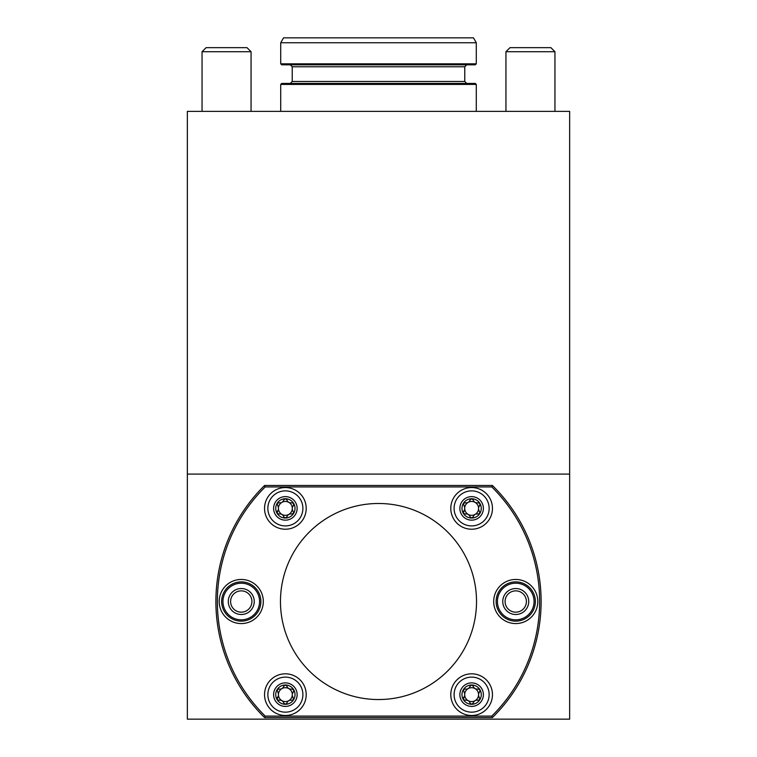 <?xml version="1.0" encoding="UTF-8"?>
<svg xmlns="http://www.w3.org/2000/svg" width="757" height="757" viewBox="0 0 757 757"><rect width="100%" height="100%" fill="white"/><g stroke="black" fill="none" stroke-linecap="round" stroke-linejoin="round"><path stroke-width="1.14" d="M187.348 474.081L187.348 719.15L569.652 719.15L569.652 474.081L187.348 474.081L187.348 111.374L569.652 111.374L569.652 474.081M280.715 42.752L283.544 37.85L473.456 37.85L476.285 42.752L280.715 42.752L280.715 63.825L476.285 63.825L476.285 42.752M476.285 63.825L475.301 64.809L281.699 64.809L280.715 63.825M280.715 84.415L281.699 83.431L475.301 83.431L476.285 84.415L280.715 84.415L280.715 111.374M276.844 512.196A1.618 1.618 0 0 1 277.317 511.287A4.05 4.05 0 0 0 278.472 509.139A6.936 6.936 0 0 0 281.926 514.41A4.05 4.05 0 0 0 280.374 513.899M287.603 501.285A4.05 4.05 0 0 0 288.824 502.364A6.936 6.936 0 0 0 278.472 509.139L277.053 513.265L278.86 514.012C281.282 513.625 282.929 514.571 283.809 516.851L285.37 518.034L286.931 516.851C287.821 514.571 289.467 513.625 291.88 514.012L293.697 513.265L292.268 509.139A6.936 6.936 0 0 1 288.824 514.41A4.05 4.05 0 0 0 287.603 515.489M283.146 515.489A4.05 4.05 0 0 0 281.926 514.41A6.936 6.936 0 0 0 288.824 514.41A4.05 4.05 0 0 1 290.366 513.899M290.366 502.875A4.05 4.05 0 0 1 288.824 502.364A6.936 6.936 0 0 1 292.268 509.139M278.472 507.644L277.053 503.509A9.652 9.652 0 0 1 285.37 498.74L283.809 499.932C282.919 502.203 281.273 503.15 278.86 502.762L277.053 503.509A9.652 9.652 0 0 0 285.37 518.034A9.652 9.652 0 0 0 293.697 503.509L291.88 502.762C289.467 503.15 287.821 502.203 286.931 499.932L285.37 498.74A9.652 9.652 0 0 1 293.697 503.509L293.432 505.487A4.05 4.05 0 0 0 292.268 507.644L293.432 505.487A1.618 1.618 0 0 0 293.896 504.578M280.374 502.875A4.05 4.05 0 0 0 283.146 501.295M463.104 512.196A1.618 1.618 0 0 1 463.568 511.287A4.05 4.05 0 0 0 464.732 509.139A6.936 6.936 0 0 0 468.176 514.41A4.05 4.05 0 0 0 466.634 513.899M473.854 501.285A4.05 4.05 0 0 0 475.074 502.364A6.936 6.936 0 0 0 464.732 509.139L463.303 513.265L465.12 514.012C467.533 513.625 469.179 514.571 470.069 516.851L471.63 518.034L473.191 516.851C474.081 514.571 475.727 513.625 478.14 514.012L479.947 513.265L478.528 509.139A6.936 6.936 0 0 1 475.074 514.41A4.05 4.05 0 0 0 473.854 515.489M469.397 515.489A4.05 4.05 0 0 0 468.176 514.41A6.936 6.936 0 0 0 475.074 514.41A4.05 4.05 0 0 1 476.626 513.899M476.626 502.875A4.05 4.05 0 0 1 475.074 502.364A6.936 6.936 0 0 1 478.528 509.139M466.634 502.875A4.05 4.05 0 0 0 470.069 499.932C469.179 502.203 467.533 503.15 465.12 502.762L463.303 503.509A9.652 9.652 0 0 0 471.63 518.034A9.652 9.652 0 0 0 479.947 503.509L478.14 502.762C475.718 503.15 474.071 502.203 473.191 499.932L471.63 498.74A9.652 9.652 0 0 1 479.947 503.509L479.683 505.487A4.05 4.05 0 0 0 478.528 507.644L479.683 505.487A1.618 1.618 0 0 0 480.156 504.578M276.844 698.446A1.618 1.618 0 0 1 277.317 697.547A4.05 4.05 0 0 0 278.472 695.39A6.936 6.936 0 0 0 281.926 700.66A4.05 4.05 0 0 0 280.374 700.159M287.603 687.545A4.05 4.05 0 0 0 288.824 688.624A6.936 6.936 0 0 0 278.472 695.39L277.053 699.525L278.86 700.263C281.282 699.884 282.929 700.831 283.809 703.102L285.37 704.294L286.931 703.102C287.821 700.821 289.467 699.875 291.88 700.263L293.697 699.525L292.268 695.39A6.936 6.936 0 0 1 288.824 700.66A4.05 4.05 0 0 0 287.603 701.739M283.146 701.739A4.05 4.05 0 0 0 281.926 700.66A6.936 6.936 0 0 0 288.824 700.66A4.05 4.05 0 0 1 290.366 700.159M290.366 689.125A4.05 4.05 0 0 1 288.824 688.624A6.936 6.936 0 0 1 292.268 695.39M278.472 693.895L277.053 689.759A9.652 9.652 0 0 1 285.37 684.99L283.809 686.183C282.919 688.463 281.273 689.409 278.86 689.021L277.053 689.759A9.652 9.652 0 0 0 285.37 704.294A9.652 9.652 0 0 0 293.697 689.759L291.88 689.021C289.467 689.4 287.821 688.454 286.931 686.183L285.37 684.99A9.652 9.652 0 0 1 293.697 689.759L293.432 691.737A4.05 4.05 0 0 0 292.268 693.895L293.432 691.737A1.618 1.618 0 0 0 293.896 690.838M280.374 689.125A4.05 4.05 0 0 0 283.146 687.545M463.104 698.446A1.618 1.618 0 0 1 463.568 697.547A4.05 4.05 0 0 0 464.732 695.39A6.936 6.936 0 0 0 468.176 700.66A4.05 4.05 0 0 0 465.12 700.263L463.303 699.525A9.652 9.652 0 0 1 463.303 689.759L464.732 693.895A6.936 6.936 0 0 1 468.176 688.624A4.05 4.05 0 0 0 470.069 686.183L471.63 684.99A9.652 9.652 0 0 1 479.947 689.759L478.14 689.021A4.05 4.05 0 0 1 475.074 688.624A6.936 6.936 0 0 0 468.176 688.624A4.05 4.05 0 0 1 466.634 689.125M469.397 701.739A4.05 4.05 0 0 0 468.176 700.66A6.936 6.936 0 0 0 475.074 700.66A4.05 4.05 0 0 0 473.854 701.739M465.12 700.263C467.533 699.884 469.179 700.831 470.069 703.102L471.63 704.294L473.191 703.102C474.081 700.821 475.727 699.875 478.14 700.263L479.947 699.525L478.528 695.39A6.936 6.936 0 0 1 475.074 700.66A4.05 4.05 0 0 1 476.626 700.159M473.854 687.545A4.05 4.05 0 0 0 475.074 688.624A6.936 6.936 0 0 1 478.528 695.39M464.732 693.895A6.936 6.936 0 0 0 464.732 695.39L463.303 699.525A9.652 9.652 0 0 0 479.947 699.525A9.652 9.652 0 0 0 479.947 689.759L479.683 691.737A4.05 4.05 0 0 0 478.528 693.895L479.683 691.737A1.618 1.618 0 0 0 480.156 690.838M464.732 507.644L463.303 503.509A9.652 9.652 0 0 1 471.63 498.74L470.069 499.932M470.069 686.183C469.179 688.463 467.533 689.409 465.12 689.021L463.303 689.759A9.652 9.652 0 0 1 471.63 684.99L473.191 686.183C474.071 688.454 475.718 689.4 478.14 689.021M285.37 496.62A11.762 11.762 0 0 1 295.561 514.268A11.762 11.762 0 0 1 275.188 514.268A11.762 11.762 0 0 1 285.37 496.62M471.63 496.62A11.762 11.762 0 0 1 481.812 514.268A11.762 11.762 0 0 1 461.439 514.268A11.762 11.762 0 0 1 471.63 496.62M285.37 682.88A11.762 11.762 0 0 1 295.561 700.528A11.762 11.762 0 0 1 275.188 700.528A11.762 11.762 0 0 1 285.37 682.88M471.63 682.88A11.762 11.762 0 0 1 481.812 700.528A11.762 11.762 0 0 1 461.439 700.528A11.762 11.762 0 0 1 471.63 682.88M285.37 490.867A17.525 17.525 0 0 1 300.548 517.154A17.525 17.525 0 0 1 270.202 517.154A17.525 17.525 0 0 1 285.37 490.867A17.525 17.525 0 0 1 300.548 517.154A17.525 17.525 0 0 1 270.202 517.154A17.525 17.525 0 0 1 285.37 490.867M471.63 490.867A17.525 17.525 0 0 1 486.798 517.154A17.525 17.525 0 0 1 456.452 517.154A17.525 17.525 0 0 1 471.63 490.867A17.525 17.525 0 0 1 486.798 517.154A17.525 17.525 0 0 1 456.452 517.154A17.525 17.525 0 0 1 471.63 490.867M285.37 677.118A17.525 17.525 0 0 1 300.548 703.404A17.525 17.525 0 0 1 270.202 703.404A17.525 17.525 0 0 1 285.37 677.118A17.525 17.525 0 0 1 300.548 703.404A17.525 17.525 0 0 1 270.202 703.404A17.525 17.525 0 0 1 285.37 677.118M471.63 677.118A17.525 17.525 0 0 1 486.798 703.404A17.525 17.525 0 0 1 456.452 703.404A17.525 17.525 0 0 1 471.63 677.118A17.525 17.525 0 0 1 486.798 703.404A17.525 17.525 0 0 1 456.452 703.404A17.525 17.525 0 0 1 471.63 677.118M280.469 601.512A98.031 98.031 0 0 1 427.516 516.624A98.031 98.031 0 0 1 427.516 686.41A98.031 98.031 0 0 1 280.469 601.512M535.36 601.512A19.625 19.625 0 0 0 515.744 581.887A19.625 19.625 0 0 0 496.119 601.512A19.625 19.625 0 0 0 515.744 621.137A19.625 19.625 0 0 0 535.36 601.512M534.054 601.512A18.319 18.319 0 0 0 515.744 583.193A18.319 18.319 0 0 0 497.425 601.512A18.319 18.319 0 0 0 515.744 619.832A18.319 18.319 0 0 0 534.054 601.512M528.727 601.512A12.992 12.992 0 0 1 509.243 612.763A12.992 12.992 0 0 1 509.243 590.271A12.992 12.992 0 0 1 528.727 601.512M526.399 601.512A10.664 10.664 0 0 1 510.407 610.748A10.664 10.664 0 0 1 510.407 592.286A10.664 10.664 0 0 1 526.399 601.512M221.64 601.512A19.625 19.625 0 0 0 251.069 618.507A19.625 19.625 0 0 0 251.069 584.518A19.625 19.625 0 0 0 221.64 601.512M222.946 601.512A18.319 18.319 0 0 0 250.416 617.381A18.319 18.319 0 0 0 250.416 585.653A18.319 18.319 0 0 0 222.946 601.512M254.248 601.512A12.992 12.992 0 0 1 234.765 612.763A12.992 12.992 0 0 1 234.765 590.271A12.992 12.992 0 0 1 254.248 601.512M251.92 601.512A10.664 10.664 0 0 1 235.929 610.748A10.664 10.664 0 0 1 235.929 592.286A10.664 10.664 0 0 1 251.92 601.512M285.37 487.555A20.827 20.827 0 0 1 306.207 508.392A20.827 20.827 0 0 1 285.37 529.219A20.827 20.827 0 0 1 264.543 508.392A20.827 20.827 0 0 1 285.37 487.555M471.63 487.555A20.827 20.827 0 0 1 492.457 508.392A20.827 20.827 0 0 1 471.63 529.219A20.827 20.827 0 0 1 450.793 508.392A20.827 20.827 0 0 1 471.63 487.555M285.37 673.815A20.827 20.827 0 0 1 306.207 694.642A20.827 20.827 0 0 1 285.37 715.479A20.827 20.827 0 0 1 264.543 694.642A20.827 20.827 0 0 1 285.37 673.815M471.63 673.815A20.827 20.827 0 0 1 492.457 694.642A20.827 20.827 0 0 1 471.63 715.479A20.827 20.827 0 0 1 450.793 694.642A20.827 20.827 0 0 1 471.63 673.815M493.687 601.512A22.057 22.057 0 0 1 526.768 582.417A22.057 22.057 0 0 1 526.768 620.617A22.057 22.057 0 0 1 493.687 601.512M219.199 601.512A22.057 22.057 0 0 1 252.289 582.417A22.057 22.057 0 0 1 252.289 620.617A22.057 22.057 0 0 1 219.199 601.512M491.804 716.084A161.137 161.137 0 0 0 491.804 486.94L265.196 486.94A161.137 161.137 0 0 0 265.196 716.084L491.804 716.084L492.41 717.56L264.59 717.56A162.604 162.604 0 0 1 264.59 485.474L492.41 485.474A162.604 162.604 0 0 1 492.41 717.56M265.196 486.94L264.59 485.474M264.59 717.56L265.196 716.084M492.41 485.474L491.804 486.94M505.941 51.713L510 47.653L550.897 47.653L554.947 51.713L505.941 51.713L505.941 111.374M202.053 51.713L206.103 47.653L247 47.653L251.059 51.713L202.053 51.713L202.053 111.374M464.77 81.472L464.77 66.767L292.23 66.767L292.23 81.472L464.77 81.472L466.728 83.431M476.285 84.415L476.285 111.374M292.23 66.767L290.272 64.809M464.77 66.767L466.728 64.809M292.23 81.472L290.272 83.431M554.947 51.713L554.947 111.374M251.059 51.713L251.059 111.374"/></g></svg>
